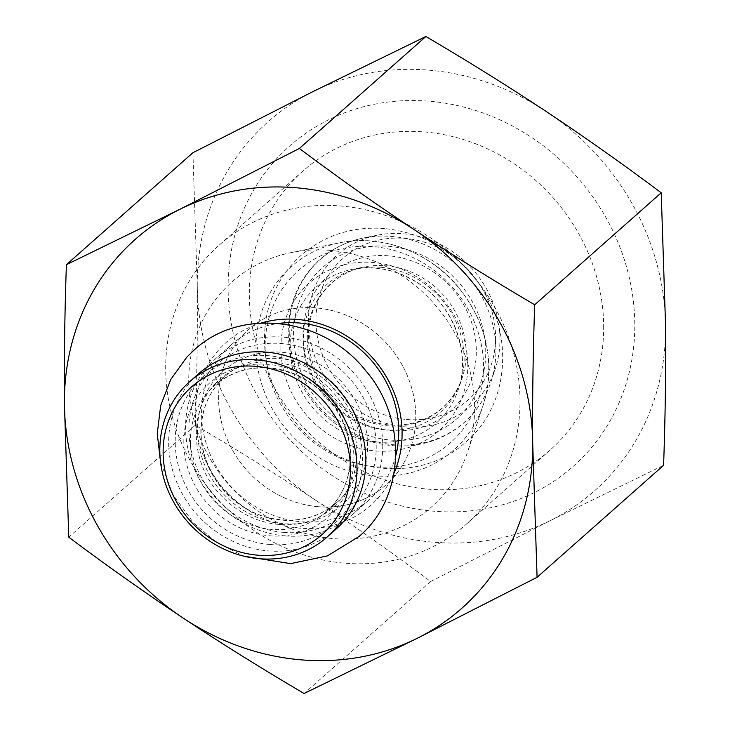 <?xml version="1.0" encoding="UTF-8"?>
<svg xmlns="http://www.w3.org/2000/svg" width="730" height="730" viewBox="0 0 730 730"><rect width="100%" height="100%" fill="white"/><g stroke="black" fill="none" stroke-linecap="round" stroke-linejoin="round"><path stroke-width="0.55" stroke-dasharray="3.65 2.74" d="M269.689 544.48A98.532 89.662 -131.5 0 0 349.57 409.822A98.532 89.662 -131.5 0 0 187.345 395.934A98.532 89.662 -131.5 0 0 269.689 544.48M283.386 532.362A98.532 89.662 48.5 0 1 201.033 383.816A98.532 89.662 48.5 0 1 363.257 397.704A98.532 89.662 48.5 0 1 283.386 532.362M285.038 535.902A103.724 94.38 -131.5 0 0 352.909 514.212A103.724 94.38 -131.5 0 0 354.844 373.988A103.724 94.38 -131.5 0 0 215.432 358.868A103.724 94.38 -131.5 0 0 192.985 465.685A103.724 94.38 -131.5 0 0 285.038 535.902M318.052 506.684A103.724 94.38 48.5 0 1 225.999 436.467A103.724 94.38 48.5 0 1 248.446 329.65A103.724 94.38 48.5 0 1 387.858 344.77A103.724 94.38 48.5 0 1 385.924 484.985A103.724 94.38 48.5 0 1 318.052 506.684M336.001 529.177A103.724 94.38 48.5 0 1 268.129 550.876A103.724 94.38 48.5 0 1 176.076 480.65A103.724 94.38 48.5 0 1 198.514 373.833M308.407 322.122A100.767 91.697 48.5 0 1 377.136 235.224A100.767 91.697 48.5 0 1 472.848 269.552A100.767 91.697 48.5 0 1 495.287 368.723A100.767 91.697 48.5 0 1 405.031 426.858A100.767 91.697 48.5 0 1 308.407 322.122M330.425 250.408A150.398 136.857 -131.5 0 0 291.307 252.562A150.398 136.857 -131.5 0 0 190.275 402.294A150.398 136.857 -131.5 0 0 332.935 538.576A150.398 136.857 -131.5 0 0 467.647 451.806A150.398 136.857 -131.5 0 0 330.425 250.408M406.555 419.467A94.498 85.994 -131.5 0 0 483.16 290.312A94.498 85.994 -131.5 0 0 327.578 276.998A94.498 85.994 -131.5 0 0 406.555 419.467M395.751 455.766A103.724 94.38 48.5 0 1 368.915 500.041A103.724 94.38 48.5 0 1 350.227 512.642A103.724 94.38 48.5 0 1 221.801 475.212A103.724 94.38 48.5 0 1 231.437 344.697A103.724 94.38 48.5 0 1 278.641 323.445M261.194 323.043A108.907 99.097 -131.5 0 0 205.395 460.42A108.907 99.097 -131.5 0 0 351.112 518.583A108.907 99.097 -131.5 0 0 394.036 473.14M367.226 497.595A103.724 94.38 48.5 0 1 238.81 460.155A103.724 94.38 48.5 0 1 248.446 329.65A103.724 94.38 48.5 0 1 267.134 317.039A103.724 94.38 48.5 0 1 395.56 354.479A103.724 94.38 48.5 0 1 385.924 484.985A103.724 94.38 48.5 0 1 367.226 497.595M603.664 325.744A186.387 169.606 48.5 0 1 550.019 450.154A186.387 169.606 48.5 0 1 299.492 422.98A186.387 169.606 48.5 0 1 302.968 171.002A186.387 169.606 48.5 0 1 336.566 148.345A186.387 169.606 48.5 0 1 603.664 325.744M634.771 323.609A213.927 194.664 -131.5 0 0 328.217 120.012A213.927 194.664 -131.5 0 0 331.31 474.993A213.927 194.664 -131.5 0 0 634.771 323.609M252.927 222.376A186.387 169.606 48.5 0 1 483.689 289.646A186.387 169.606 48.5 0 1 466.379 524.177A186.387 169.606 48.5 0 1 215.852 497.002A186.387 169.606 48.5 0 1 219.329 245.024A186.387 169.606 48.5 0 1 252.927 222.376M192.921 152.716L197.282 286.16A246.338 224.156 48.5 0 1 312.577 91.797A246.338 224.156 48.5 0 1 546.724 111.845A246.338 224.156 48.5 0 1 665.587 326.246A246.338 224.156 48.5 0 1 550.292 520.609L663.597 465.311M197.282 286.16C197.638 330.608 196.981 376.963 195.302 425.225C237.469 450.009 277.756 475.12 316.145 500.57A246.338 224.156 48.5 0 1 197.282 286.16M316.145 500.57C354.47 526.074 392.63 553.057 430.636 581.527L550.292 520.609A246.338 224.156 48.5 0 1 316.145 500.57M195.302 425.225L68.775 537.198M430.636 581.527L304.118 693.5M190.375 441.796A84.269 76.687 -131.5 0 0 239.641 520.189A84.269 76.687 -131.5 0 0 326.328 511.757A84.269 76.687 -131.5 0 0 327.907 397.832A84.269 76.687 -131.5 0 0 214.629 385.54A84.269 76.687 -131.5 0 0 190.375 441.796M183.832 442.8A89.462 81.404 48.5 0 1 310.743 379.49A89.462 81.404 48.5 0 1 312.038 527.936A89.462 81.404 48.5 0 1 183.832 442.8M200.841 432.534A84.269 76.687 48.5 0 1 225.095 376.279A84.269 76.687 48.5 0 1 338.373 388.561A84.269 76.687 48.5 0 1 336.804 502.495A84.269 76.687 48.5 0 1 250.107 510.927A84.269 76.687 48.5 0 1 200.841 432.534M197.529 430.682A89.462 81.404 -131.5 0 0 325.726 515.827A89.462 81.404 -131.5 0 0 324.43 367.382A89.462 81.404 -131.5 0 0 197.529 430.682M293.551 334.951A101.105 91.998 48.5 0 1 436.978 263.402A101.105 91.998 48.5 0 1 438.438 431.174A101.105 91.998 48.5 0 1 293.551 334.951M289.235 331.748A108.715 98.924 -131.5 0 0 376.863 441.969A108.715 98.924 -131.5 0 0 490.861 382.027A108.715 98.924 -131.5 0 0 466.652 275.037A108.715 98.924 -131.5 0 0 363.394 238.007A108.715 98.924 -131.5 0 0 289.235 331.748M303.005 335.763A91.159 82.946 -131.5 0 0 433.638 422.524A91.159 82.946 -131.5 0 0 432.324 271.25A91.159 82.946 -131.5 0 0 303.005 335.763M265.154 347.37A114.884 104.545 -131.5 0 0 429.787 456.715A114.884 104.545 -131.5 0 0 428.127 266.076A114.884 104.545 -131.5 0 0 265.154 347.37M256.011 348.447A122.494 111.462 48.5 0 1 339.56 242.816A122.494 111.462 48.5 0 1 371.415 241.055A122.494 111.462 48.5 0 1 483.187 405.095A122.494 111.462 48.5 0 1 354.743 472.639A122.494 111.462 48.5 0 1 256.011 348.447M280.895 348.721A98.322 89.471 48.5 0 1 420.37 279.143A98.322 89.471 48.5 0 1 421.794 442.298A98.322 89.471 48.5 0 1 280.895 348.721M307.321 338.966A83.549 76.029 48.5 0 1 364.316 266.915A83.549 76.029 48.5 0 1 443.667 295.376A83.549 76.029 48.5 0 1 462.273 377.602A83.549 76.029 48.5 0 1 374.663 423.674A83.549 76.029 48.5 0 1 307.321 338.966M290.047 347.644A90.712 82.545 -131.5 0 0 363.157 439.615A90.712 82.545 -131.5 0 0 458.285 389.601A90.712 82.545 -131.5 0 0 438.082 300.322A90.712 82.545 -131.5 0 0 351.924 269.425A90.712 82.545 -131.5 0 0 290.047 347.644M326.328 511.757C338.282 501.036 345.847 487.458 349.031 471.023C351.878 455.082 350.017 439.168 343.428 423.281C333.382 400.606 317.121 384.318 294.646 374.426C264.251 362.965 237.579 366.67 214.629 385.54L225.095 376.279C209.3 390.696 201.297 409.293 201.097 432.06C201.033 473.752 235.233 511.639 271.496 518.3C296.763 523.264 318.535 517.999 336.804 502.495L326.328 511.757M231.437 344.697L215.432 358.868M368.915 500.041L352.909 514.212M377.136 235.224L363.394 238.007C347.17 241.338 332.898 248.309 320.589 258.913C299.218 278.148 288.423 302.804 288.195 332.88C288.898 362.126 299.555 387.913 320.16 410.233C336.594 427.296 356.012 438.401 378.405 443.539C400.031 448.156 420.553 446.322 439.989 438.027C464.8 426.749 481.764 408.079 490.861 382.027L495.287 368.723M291.307 252.562L339.56 242.816C381.078 233.965 428.711 251.567 457.774 286.397C487.129 323.162 495.597 362.728 483.187 405.095L467.647 451.806M364.316 266.915C352.188 269.416 341.576 274.589 332.478 282.437C316.628 296.626 308.589 315.086 308.37 337.835C309.967 370.895 325.434 396.399 354.753 414.339C375.439 425.435 396.144 427.999 416.848 422.031C439.177 414.74 454.315 399.93 462.273 377.602L458.285 389.601C471.379 352.645 453.102 305.195 418.117 283.24C396.846 269.744 374.782 265.136 351.924 269.425L364.316 266.915M384.4 228.536C352.435 226.218 324.686 235.142 301.125 255.317C282.127 272.463 270.392 293.962 265.912 319.813C260.628 357.089 270.282 391.043 294.865 421.685C336.731 474.673 419.796 485.03 466.105 441.732C512.378 402.787 514.887 324.385 472.666 275.712C448.941 247.926 419.522 232.195 384.4 228.536M381.078 267.29C360.109 265.839 342.224 271.405 327.441 283.979C310.277 299.327 302.275 319.649 303.452 344.952C304.985 382.912 338.318 421.967 377.967 428.638C426.831 438.438 468.039 399.62 463.833 352.709C462.409 332.999 454.973 315.132 441.513 299.108C424.668 280.238 404.52 269.635 381.078 267.29M466.379 524.177L550.019 450.154M219.329 245.024L302.968 171.002M215.25 383.661C186.962 413.399 192.127 464.791 219.109 493.279C233.709 509.567 251.147 519.65 271.423 523.519C295.358 527.315 315.771 522.096 332.661 507.879C349.834 492.549 357.846 472.228 356.696 446.933C355.145 427.205 347.58 409.375 334.021 393.434C319.685 377.373 302.539 367.318 282.592 363.275C255.29 358.832 232.843 365.62 215.25 383.661M160.536 462.108L173.01 494.748L193.788 523.218L217.002 542.627L243.756 556.15"/><path stroke-width="1.09" d="M257.617 555.165A98.532 89.662 48.5 0 1 175.264 406.619A98.532 89.662 48.5 0 1 337.488 420.507A98.532 89.662 48.5 0 1 257.617 555.165M259.269 558.715A103.724 94.38 -131.5 0 0 327.14 537.015A103.724 94.38 -131.5 0 0 329.084 396.791A103.724 94.38 -131.5 0 0 189.663 381.671A103.724 94.38 -131.5 0 0 167.216 488.489A103.724 94.38 -131.5 0 0 259.269 558.715M189.663 381.671L198.514 373.833A103.724 94.38 48.5 0 1 337.935 388.953A103.724 94.38 48.5 0 1 336.001 529.177L327.14 537.015M278.641 323.445A103.724 94.38 48.5 0 1 395.751 455.766M394.036 473.14A108.907 99.097 -131.5 0 0 372.784 358.12A108.907 99.097 -131.5 0 0 261.194 323.043M64.413 403.754A246.338 224.156 -131.5 0 0 183.276 618.155A246.338 224.156 -131.5 0 0 417.423 638.202A246.338 224.156 -131.5 0 0 532.717 443.84A246.338 224.156 -131.5 0 0 413.855 229.43A246.338 224.156 -131.5 0 0 179.708 209.391A246.338 224.156 -131.5 0 0 64.413 403.754C64.058 359.306 64.724 312.951 66.403 264.689L179.708 209.391L299.364 148.473C337.37 176.943 375.53 203.925 413.855 229.43C452.244 254.879 492.531 279.991 534.698 304.775C533.019 353.037 532.362 399.392 532.717 443.84L537.079 577.284L417.423 638.202L304.118 693.5C261.942 668.716 221.664 643.605 183.276 618.155C144.951 592.65 106.79 565.668 68.775 537.198L64.413 403.754M537.079 577.284L663.597 465.311C665.276 417.049 665.942 370.694 665.587 326.246L661.225 192.802C623.21 164.332 585.049 137.35 546.724 111.845C508.336 86.395 468.058 61.283 425.882 36.5L312.577 91.797L192.921 152.716L66.403 264.689M661.225 192.802L534.698 304.775M425.882 36.5L299.364 148.473M243.756 556.15L290.613 563.633L327.396 555.895L359.005 536.514C405.415 497.468 407.778 418.755 365.246 370.119C323.381 317.158 240.334 306.801 194.034 350.099L186.853 357.079L170.747 379.49L160.7 405.478L157.251 433.556L160.536 462.108"/></g></svg>
